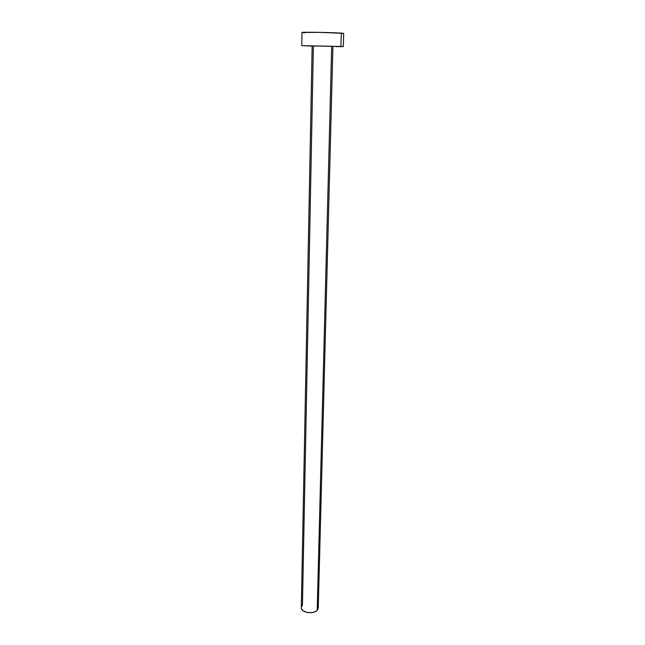 <?xml version="1.0" encoding="UTF-8"?>
<svg xmlns="http://www.w3.org/2000/svg" width="645" height="645" viewBox="0 0 645 645"><rect width="100%" height="100%" fill="white"/><g stroke="black" fill="none" stroke-linecap="round" stroke-linejoin="round"><path stroke-width="0.97" d="M312.672 45.956L331.675 46.303L317.195 610.323L318.259 608.009L317.195 610.323L331.675 46.303L332.917 46.384L312.156 45.908L301.312 607.622C300.772 612.524 313.446 614.701 317.195 610.323L315.034 611.766L312.067 612.605L307.101 612.452L303.069 610.718L301.602 608.961L301.312 607.606M301.384 607.034L302.449 605.228L313.381 45.989M301.981 32.468L320.509 32.387L343.608 33.363L341.302 33.121L340.923 46.464L343.301 46.609L335.666 46.601L343.221 46.593L340.923 46.464L341.302 33.121C332.514 32.468 300.772 31.944 301.981 32.46L301.771 45.666L340.923 46.464L301.771 45.674M312.148 46.085L304.529 45.835L312.148 46.085M342.729 33.532L343.567 33.459M303.086 32.645L304.754 32.774M317.332 605.671L318.235 607.534M332.917 46.384L318.259 608.009M343.688 33.411L343.301 46.609"/></g></svg>
